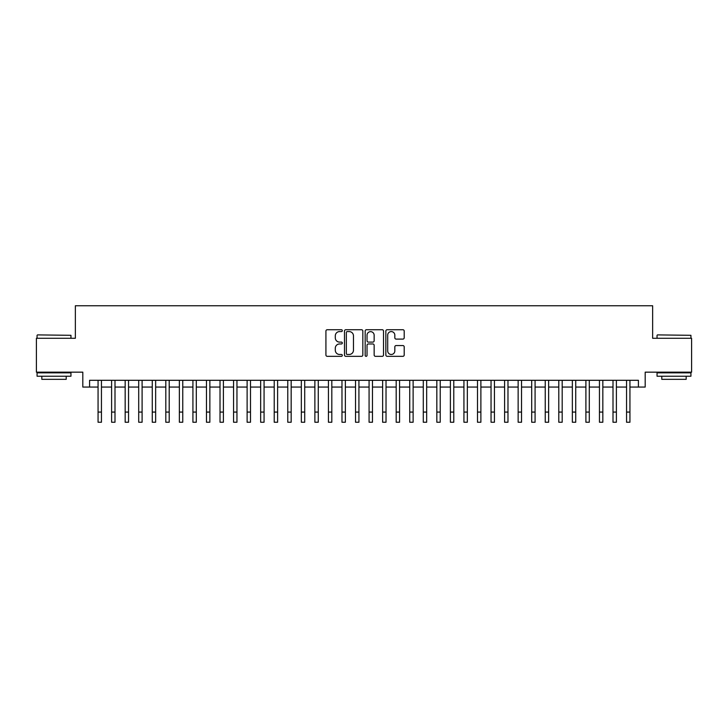 <?xml version="1.0" encoding="UTF-8"?>
<svg xmlns="http://www.w3.org/2000/svg" width="728" height="728" viewBox="0 0 728 728"><rect width="100%" height="100%" fill="white"/><g stroke="black" fill="none" stroke-linecap="round" stroke-linejoin="round"><path stroke-width="1.09" d="M342.315 330.658A0.928 0.928 0 0 0 341.387 329.729L327.254 329.729A1.329 1.329 0 0 0 325.926 331.058L325.926 355A1.329 1.329 0 0 0 327.254 356.329L341.387 356.329A0.928 0.928 0 0 0 342.315 355.401A0.928 0.928 0 0 0 341.387 354.472L339.557 354.472A4.259 4.259 0 0 1 335.299 350.214L335.299 348.221A4.259 4.259 0 0 1 339.557 343.962L341.387 343.962A0.928 0.928 0 0 0 342.315 343.034A0.928 0.928 0 0 0 341.387 342.096L339.557 342.096A4.259 4.259 0 0 1 335.299 337.838L335.299 335.845A4.259 4.259 0 0 1 339.557 331.586L341.387 331.586A0.928 0.928 0 0 0 342.315 330.658M402.875 339.102A1.329 1.329 0 0 0 404.204 337.774L404.204 331.058A1.329 1.329 0 0 0 402.875 329.729L387.178 329.729A1.329 1.329 0 0 0 385.849 331.058L385.849 355A1.329 1.329 0 0 0 387.178 356.329L402.875 356.329A1.329 1.329 0 0 0 404.204 355L404.204 346.883A1.329 1.329 0 0 0 402.875 345.554L396.159 345.554A1.329 1.329 0 0 0 394.822 346.883L394.822 350.914A3.558 3.558 0 0 1 391.264 354.472A3.558 3.558 0 0 1 387.706 350.914L387.706 335.153A3.558 3.558 0 0 1 391.264 331.586A3.558 3.558 0 0 1 394.822 335.153L394.822 337.774A1.329 1.329 0 0 0 396.159 339.102L402.875 339.102M89.59 387.069L89.59 380.298L638.41 380.298L638.41 387.069L645.19 387.069L645.19 372.163L691.6 372.163L691.6 338.283L652.643 338.283L652.643 305.76L75.357 305.76L75.357 338.283L36.4 338.283L36.4 372.163L82.81 372.163L82.81 387.069L98.062 387.069M362.835 331.058A1.329 1.329 0 0 0 361.507 329.729L345.809 329.729A1.329 1.329 0 0 0 344.481 331.058L344.481 355A1.329 1.329 0 0 0 345.809 356.329L361.507 356.329A1.329 1.329 0 0 0 362.835 355L362.835 331.058M366.493 329.729L382.191 329.729A1.329 1.329 0 0 1 383.519 331.058L383.519 355A1.329 1.329 0 0 1 382.191 356.329L375.475 356.329A1.329 1.329 0 0 1 374.147 355L374.147 345.29A1.329 1.329 0 0 0 372.809 343.962L368.359 343.962A1.329 1.329 0 0 0 367.03 345.29L367.03 355.401A0.928 0.928 0 0 1 366.093 356.329A0.928 0.928 0 0 1 365.165 355.401L365.165 331.058A1.329 1.329 0 0 1 366.493 329.729M101.447 387.069L111.612 387.069M114.997 387.069L125.161 387.069M128.547 387.069L138.711 387.069M142.097 387.069L152.261 387.069M155.646 387.069L165.811 387.069M169.205 387.069L179.361 387.069M182.755 387.069L192.92 387.069M196.305 387.069L206.47 387.069M209.855 387.069L220.02 387.069M223.405 387.069L233.57 387.069M236.955 387.069L247.12 387.069M250.505 387.069L260.669 387.069M264.064 387.069L274.219 387.069M277.614 387.069L287.778 387.069M291.164 387.069L301.328 387.069M304.714 387.069L314.878 387.069M318.263 387.069L328.428 387.069M331.813 387.069L341.978 387.069M345.363 387.069L355.528 387.069M358.922 387.069L369.078 387.069M372.472 387.069L382.637 387.069M386.022 387.069L396.187 387.069M399.572 387.069L409.737 387.069M413.122 387.069L423.286 387.069M426.672 387.069L436.836 387.069M440.222 387.069L450.386 387.069M453.781 387.069L463.936 387.069M467.33 387.069L477.495 387.069M480.88 387.069L491.045 387.069M494.43 387.069L504.595 387.069M507.98 387.069L518.145 387.069M521.53 387.069L531.695 387.069M535.08 387.069L545.245 387.069M548.639 387.069L558.795 387.069M562.189 387.069L572.354 387.069M575.739 387.069L585.904 387.069M589.289 387.069L599.453 387.069M602.839 387.069L613.003 387.069M616.389 387.069L626.553 387.069M629.938 387.069L638.41 387.069M347.274 331.586A0.928 0.928 0 0 0 346.346 332.523L346.346 353.535A0.928 0.928 0 0 0 347.274 354.472L349.203 354.472A4.259 4.259 0 0 0 353.462 350.214L353.462 335.845A4.259 4.259 0 0 0 349.203 331.586L347.274 331.586M374.147 335.217A3.558 3.558 0 0 0 370.588 331.659A3.558 3.558 0 0 0 367.03 335.217L367.03 340.768A1.329 1.329 0 0 0 368.359 342.096L372.809 342.096A1.329 1.329 0 0 0 374.147 340.768L374.147 335.217M98.062 412.075L101.447 412.075L101.447 422.24L98.062 422.24L98.062 380.298M101.447 412.075L101.447 380.298M37.483 334.898L70.953 335.308L37.483 334.898M54.018 376.23L37.073 376.23L37.073 372.845L70.953 372.845L70.953 376.23L54.018 376.23M66.212 376.23L66.212 379.343L41.824 379.343L41.824 376.23M657.448 334.898L690.927 335.308L657.448 334.898M673.982 376.23L657.047 376.23L657.047 372.845L690.927 372.845L690.927 376.23L673.982 376.23M686.176 376.23L686.176 379.343L661.788 379.343L661.788 376.23M111.612 412.075L114.997 412.075L114.997 422.24L111.612 422.24L111.612 380.298M114.997 412.075L114.997 380.298M125.161 412.075L128.547 412.075L128.547 422.24L125.161 422.24L125.161 380.298M128.547 412.075L128.547 380.298M138.711 412.075L142.097 412.075L142.097 422.24L138.711 422.24L138.711 380.298M142.097 412.075L142.097 380.298M152.261 412.075L155.646 412.075L155.646 422.24L152.261 422.24L152.261 380.298M155.646 412.075L155.646 380.298M165.811 412.075L169.205 412.075L169.205 422.24L165.811 422.24L165.811 380.298M169.205 412.075L169.205 380.298M179.361 412.075L182.755 412.075L182.755 422.24L179.361 422.24L179.361 380.298M182.755 412.075L182.755 380.298M192.92 412.075L196.305 412.075L196.305 422.24L192.92 422.24L192.92 380.298M196.305 412.075L196.305 380.298M206.47 412.075L209.855 412.075L209.855 422.24L206.47 422.24L206.47 380.298M209.855 412.075L209.855 380.298M220.02 412.075L223.405 412.075L223.405 422.24L220.02 422.24L220.02 380.298M223.405 412.075L223.405 380.298M233.57 412.075L236.955 412.075L236.955 422.24L233.57 422.24L233.57 380.298M236.955 412.075L236.955 380.298M247.12 412.075L250.505 412.075L250.505 422.24L247.12 422.24L247.12 380.298M250.505 412.075L250.505 380.298M260.669 412.075L264.064 412.075L264.064 422.24L260.669 422.24L260.669 380.298M264.064 412.075L264.064 380.298M274.219 412.075L277.614 412.075L277.614 422.24L274.219 422.24L274.219 380.298M277.614 412.075L277.614 380.298M287.778 412.075L291.164 412.075L291.164 422.24L287.778 422.24L287.778 380.298M291.164 412.075L291.164 380.298M301.328 412.075L304.714 412.075L304.714 422.24L301.328 422.24L301.328 380.298M304.714 412.075L304.714 380.298M314.878 412.075L318.263 412.075L318.263 422.24L314.878 422.24L314.878 380.298M318.263 412.075L318.263 380.298M328.428 412.075L331.813 412.075L331.813 422.24L328.428 422.24L328.428 380.298M331.813 412.075L331.813 380.298M341.978 412.075L345.363 412.075L345.363 422.24L341.978 422.24L341.978 380.298M345.363 412.075L345.363 380.298M355.528 412.075L358.922 412.075L358.922 422.24L355.528 422.24L355.528 380.298M358.922 412.075L358.922 380.298M369.078 412.075L372.472 412.075L372.472 422.24L369.078 422.24L369.078 380.298M372.472 412.075L372.472 380.298M382.637 412.075L386.022 412.075L386.022 422.24L382.637 422.24L382.637 380.298M386.022 412.075L386.022 380.298M396.187 412.075L399.572 412.075L399.572 422.24L396.187 422.24L396.187 380.298M399.572 412.075L399.572 380.298M409.737 412.075L413.122 412.075L413.122 422.24L409.737 422.24L409.737 380.298M413.122 412.075L413.122 380.298M423.286 412.075L426.672 412.075L426.672 422.24L423.286 422.24L423.286 380.298M426.672 412.075L426.672 380.298M436.836 412.075L440.222 412.075L440.222 422.24L436.836 422.24L436.836 380.298M440.222 412.075L440.222 380.298M450.386 412.075L453.781 412.075L453.781 422.24L450.386 422.24L450.386 380.298M453.781 412.075L453.781 380.298M463.936 412.075L467.33 412.075L467.33 422.24L463.936 422.24L463.936 380.298M467.33 412.075L467.33 380.298M477.495 412.075L480.88 412.075L480.88 422.24L477.495 422.24L477.495 380.298M480.88 412.075L480.88 380.298M491.045 412.075L494.43 412.075L494.43 422.24L491.045 422.24L491.045 380.298M494.43 412.075L494.43 380.298M504.595 412.075L507.98 412.075L507.98 422.24L504.595 422.24L504.595 380.298M507.98 412.075L507.98 380.298M518.145 412.075L521.53 412.075L521.53 422.24L518.145 422.24L518.145 380.298M521.53 412.075L521.53 380.298M531.695 412.075L535.08 412.075L535.08 422.24L531.695 422.24L531.695 380.298M535.08 412.075L535.08 380.298M545.245 412.075L548.639 412.075L548.639 422.24L545.245 422.24L545.245 380.298M548.639 412.075L548.639 380.298M558.795 412.075L562.189 412.075L562.189 422.24L558.795 422.24L558.795 380.298M562.189 412.075L562.189 380.298M572.354 412.075L575.739 412.075L575.739 422.24L572.354 422.24L572.354 380.298M575.739 412.075L575.739 380.298M585.904 412.075L589.289 412.075L589.289 422.24L585.904 422.24L585.904 380.298M589.289 412.075L589.289 380.298M599.453 412.075L602.839 412.075L602.839 422.24L599.453 422.24L599.453 380.298M602.839 412.075L602.839 380.298M613.003 412.075L616.389 412.075L616.389 422.24L613.003 422.24L613.003 380.298M616.389 412.075L616.389 380.298M626.553 412.075L629.938 412.075L629.938 422.24L626.553 422.24L626.553 380.298M629.938 412.075L629.938 380.298M37.073 338.283L37.073 335.308M44.799 372.845L44.799 372.163M63.236 372.845L63.236 372.163M70.953 338.283L70.953 335.308M657.047 338.283L657.047 335.308M664.764 372.845L664.764 372.163M683.201 372.845L683.201 372.163M690.927 338.283L690.927 335.308"/></g></svg>

